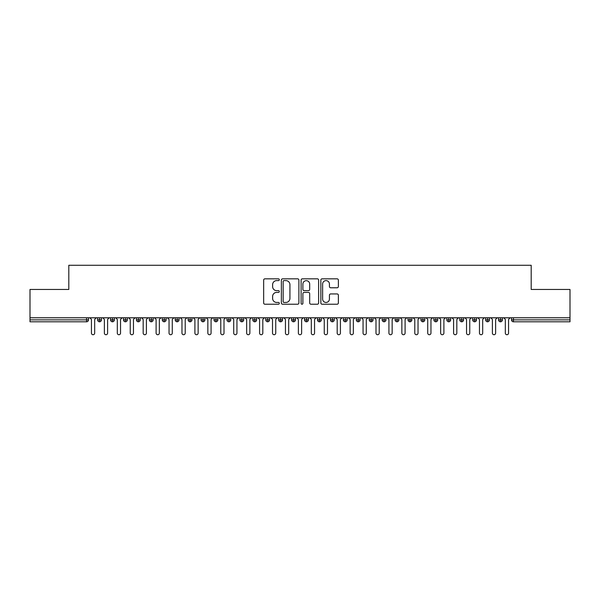 <?xml version="1.0" encoding="UTF-8"?>
<svg xmlns="http://www.w3.org/2000/svg" width="600" height="600" viewBox="0 0 600 600"><rect width="100%" height="100%" fill="white"/><g stroke="black" fill="none" stroke-linecap="round" stroke-linejoin="round"><path stroke-width="0.9" d="M279.308 279.72A0.885 0.885 0 0 0 278.415 278.835L264.93 278.835A1.268 1.268 0 0 0 263.655 280.103L263.655 302.955A1.268 1.268 0 0 0 264.93 304.222L278.415 304.222A0.885 0.885 0 0 0 279.308 303.337A0.885 0.885 0 0 0 278.415 302.445L276.675 302.445A4.065 4.065 0 0 1 272.61 298.388L272.61 296.483A4.065 4.065 0 0 1 276.675 292.418L278.415 292.418A0.885 0.885 0 0 0 279.308 291.525A0.885 0.885 0 0 0 278.415 290.64L276.675 290.64A4.065 4.065 0 0 1 272.61 286.575L272.61 284.67A4.065 4.065 0 0 1 276.675 280.612L278.415 280.612A0.885 0.885 0 0 0 279.308 279.72M337.103 287.782A1.268 1.268 0 0 0 338.37 286.515L338.37 280.103A1.268 1.268 0 0 0 337.103 278.835L322.125 278.835A1.268 1.268 0 0 0 320.85 280.103L320.85 302.955A1.268 1.268 0 0 0 322.125 304.222L337.103 304.222A1.268 1.268 0 0 0 338.37 302.955L338.37 295.207A1.268 1.268 0 0 0 337.103 293.94L330.69 293.94A1.268 1.268 0 0 0 329.423 295.207L329.423 299.048A3.397 3.397 0 0 1 326.025 302.445A3.397 3.397 0 0 1 322.627 299.048L322.627 284.002A3.397 3.397 0 0 1 326.025 280.612A3.397 3.397 0 0 1 329.423 284.002L329.423 286.515A1.268 1.268 0 0 0 330.69 287.782L337.103 287.782M30 317.782L570 317.782L570 289.455L531.195 289.455L531.195 265.275L68.805 265.275L68.805 289.455L30 289.455L30 319.853L86.558 319.853L86.558 317.782M298.89 280.103A1.268 1.268 0 0 0 297.623 278.835L282.638 278.835A1.268 1.268 0 0 0 281.37 280.103L281.37 302.955A1.268 1.268 0 0 0 282.638 304.222L297.623 304.222A1.268 1.268 0 0 0 298.89 302.955L298.89 280.103M302.377 278.835L317.362 278.835A1.268 1.268 0 0 1 318.63 280.103L318.63 302.955A1.268 1.268 0 0 1 317.362 304.222L310.95 304.222A1.268 1.268 0 0 1 309.683 302.955L309.683 293.685A1.268 1.268 0 0 0 308.407 292.418L304.155 292.418A1.268 1.268 0 0 0 302.888 293.685L302.888 303.337A0.885 0.885 0 0 1 302.002 304.222A0.885 0.885 0 0 1 301.11 303.337L301.11 280.103A1.268 1.268 0 0 1 302.377 278.835M88.492 319.853L86.558 319.853L86.558 321.795A1.942 1.942 0 0 0 88.492 319.853L88.492 317.782L88.492 319.853A1.942 1.942 0 0 1 86.558 321.795L30 321.795L30 319.853M570 317.782L570 321.795L513.442 321.795A1.942 1.942 0 0 1 511.507 319.853L511.507 317.782M99.555 317.782L99.555 321.795A1.942 1.942 0 0 1 97.613 319.853L97.613 317.782L97.613 319.853A1.942 1.942 0 0 0 99.555 321.795A1.942 1.942 0 0 0 101.43 319.853L101.43 317.782M112.485 317.782L112.485 321.795A1.942 1.942 0 0 1 110.55 319.853L110.55 317.782L110.55 319.853A1.942 1.942 0 0 0 112.485 321.795A1.942 1.942 0 0 0 114.36 319.853L114.36 317.782M125.422 317.782L125.422 321.795A1.942 1.942 0 0 1 123.48 319.853L123.48 317.782L123.48 319.853A1.942 1.942 0 0 0 125.422 321.795A1.942 1.942 0 0 0 127.297 319.853L127.297 317.782M138.352 317.782L138.352 321.795A1.942 1.942 0 0 1 136.417 319.853L136.417 317.782L136.417 319.853A1.942 1.942 0 0 0 138.352 321.795A1.942 1.942 0 0 0 140.227 319.853L140.227 317.782M151.29 317.782L151.29 321.795A1.942 1.942 0 0 1 149.347 319.853L149.347 317.782L149.347 319.853A1.942 1.942 0 0 0 151.29 321.795A1.942 1.942 0 0 0 153.165 319.853L153.165 317.782M164.227 317.782L164.227 321.795A1.942 1.942 0 0 1 162.285 319.853L162.285 317.782L162.285 319.853A1.942 1.942 0 0 0 164.227 321.795A1.942 1.942 0 0 0 166.102 319.853L166.102 317.782M177.157 317.782L177.157 321.795A1.942 1.942 0 0 1 175.215 319.853L175.215 317.782L175.215 319.853A1.942 1.942 0 0 0 177.157 321.795A1.942 1.942 0 0 0 179.032 319.853L179.032 317.782M190.095 317.782L190.095 321.795A1.942 1.942 0 0 1 188.153 319.853L188.153 317.782L188.153 319.853A1.942 1.942 0 0 0 190.095 321.795A1.942 1.942 0 0 0 191.97 319.853L191.97 317.782M203.025 317.782L203.025 321.795A1.942 1.942 0 0 1 201.083 319.853A1.942 1.942 0 0 0 203.025 321.795A1.942 1.942 0 0 1 201.083 319.853L201.083 317.782M204.9 317.782L204.9 319.853A1.942 1.942 0 0 1 203.025 321.795A1.942 1.942 0 0 0 204.9 319.853L201.083 319.853M215.962 317.782L215.962 321.795A1.942 1.942 0 0 1 214.02 319.853L214.02 317.782L214.02 319.853A1.942 1.942 0 0 0 215.962 321.795A1.942 1.942 0 0 0 217.837 319.853L217.837 317.782M228.892 317.782L228.892 321.795A1.942 1.942 0 0 1 226.958 319.853L226.958 317.782L226.958 319.853A1.942 1.942 0 0 0 228.892 321.795A1.942 1.942 0 0 0 230.767 319.853L230.767 317.782M241.83 317.782L241.83 321.795A1.942 1.942 0 0 1 239.888 319.853L239.888 317.782L239.888 319.853A1.942 1.942 0 0 0 241.83 321.795A1.942 1.942 0 0 0 243.705 319.853L243.705 317.782M254.76 317.782L254.76 321.795A1.942 1.942 0 0 1 252.825 319.853A1.942 1.942 0 0 0 254.76 321.795A1.942 1.942 0 0 1 252.825 319.853L252.825 317.782M256.635 317.782L256.635 319.853A1.942 1.942 0 0 1 254.76 321.795A1.942 1.942 0 0 0 256.635 319.853L252.825 319.853M267.697 321.795A1.942 1.942 0 0 1 265.755 319.853L265.755 317.782L265.755 319.853A1.942 1.942 0 0 0 267.697 321.795A1.942 1.942 0 0 0 269.572 319.853L269.572 317.782L269.572 319.853A1.942 1.942 0 0 1 267.697 321.795L267.697 319.853L269.572 319.853M280.627 317.782L280.627 321.795A1.942 1.942 0 0 1 278.692 319.853L278.692 317.782L278.692 319.853A1.942 1.942 0 0 0 280.627 321.795A1.942 1.942 0 0 0 282.51 319.853L282.51 317.782M293.565 317.782L293.565 321.795A1.942 1.942 0 0 1 291.623 319.853L291.623 317.782L291.623 319.853A1.942 1.942 0 0 0 293.565 321.795A1.942 1.942 0 0 0 295.44 319.853L295.44 317.782M306.502 317.782L306.502 319.853L304.56 319.853L304.56 317.782L304.56 319.853A1.942 1.942 0 0 0 306.502 321.795A1.942 1.942 0 0 0 308.377 319.853L308.377 317.782L308.377 319.853A1.942 1.942 0 0 1 306.502 321.795A1.942 1.942 0 0 1 304.56 319.853A1.942 1.942 0 0 0 306.502 321.795L306.502 319.853L308.377 319.853M319.433 317.782L319.433 321.795A1.942 1.942 0 0 1 317.49 319.853L317.49 317.782L317.49 319.853A1.942 1.942 0 0 0 319.433 321.795A1.942 1.942 0 0 0 321.308 319.853L321.308 317.782M332.37 317.782L332.37 321.795A1.942 1.942 0 0 1 330.428 319.853L330.428 317.782L330.428 319.853A1.942 1.942 0 0 0 332.37 321.795A1.942 1.942 0 0 0 334.245 319.853L334.245 317.782M345.3 317.782L345.3 321.795A1.942 1.942 0 0 1 343.365 319.853L343.365 317.782L343.365 319.853A1.942 1.942 0 0 0 345.3 321.795A1.942 1.942 0 0 0 347.175 319.853L347.175 317.782M358.237 317.782L358.237 321.795A1.942 1.942 0 0 1 356.295 319.853L356.295 317.782M360.112 317.782L360.112 319.853A1.942 1.942 0 0 1 358.237 321.795A1.942 1.942 0 0 0 360.112 319.853L356.295 319.853A1.942 1.942 0 0 0 358.237 321.795M371.168 321.795A1.942 1.942 0 0 1 369.233 319.853L369.233 317.782L369.233 319.853A1.942 1.942 0 0 0 371.168 321.795A1.942 1.942 0 0 0 373.043 319.853L373.043 317.782L373.043 319.853A1.942 1.942 0 0 1 371.168 321.795L371.168 319.853L373.043 319.853M384.105 317.782L384.105 321.795A1.942 1.942 0 0 1 382.163 319.853L382.163 317.782M385.98 317.782L385.98 319.853A1.942 1.942 0 0 1 384.105 321.795A1.942 1.942 0 0 0 385.98 319.853L382.163 319.853A1.942 1.942 0 0 0 384.105 321.795M397.035 317.782L397.035 321.795A1.942 1.942 0 0 1 395.1 319.853L395.1 317.782M398.918 317.782L398.918 319.853L398.918 317.782M409.972 317.782L409.972 321.795A1.942 1.942 0 0 1 408.03 319.853A1.942 1.942 0 0 0 409.972 321.795A1.942 1.942 0 0 1 408.03 319.853L408.03 317.782M411.847 317.782L411.847 319.853L411.847 317.782M422.91 317.782L422.91 321.795A1.942 1.942 0 0 1 420.967 319.853L420.967 317.782M424.785 317.782L424.785 319.853L424.785 317.782M435.84 317.782L435.84 321.795A1.942 1.942 0 0 1 433.897 319.853L433.897 317.782M437.715 317.782L437.715 319.853A1.942 1.942 0 0 1 435.84 321.795A1.942 1.942 0 0 0 437.715 319.853L433.897 319.853A1.942 1.942 0 0 0 435.84 321.795M448.778 317.782L448.778 321.795A1.942 1.942 0 0 1 446.835 319.853L446.835 317.782M450.653 317.782L450.653 319.853L450.653 317.782M461.707 317.782L461.707 321.795A1.942 1.942 0 0 1 459.772 319.853L459.772 317.782M463.582 317.782L463.582 319.853L463.582 317.782M474.645 317.782L474.645 321.795A1.942 1.942 0 0 1 472.702 319.853L472.702 317.782M476.52 317.782L476.52 319.853L476.52 317.782M487.575 317.782L487.575 321.795A1.942 1.942 0 0 1 485.64 319.853L485.64 317.782M489.45 317.782L489.45 319.853A1.942 1.942 0 0 1 487.575 321.795A1.942 1.942 0 0 0 489.45 319.853L485.64 319.853A1.942 1.942 0 0 0 487.575 321.795M500.513 317.782L500.513 321.795A1.942 1.942 0 0 1 498.57 319.853L498.57 317.782L498.57 319.853A1.942 1.942 0 0 0 500.513 321.795A1.942 1.942 0 0 0 502.388 319.853L502.388 317.782M267.697 317.782L267.697 319.853L265.755 319.853M371.168 317.782L371.168 319.853L369.233 319.853M397.035 321.795A1.942 1.942 0 0 0 398.918 319.853A1.942 1.942 0 0 1 397.035 321.795A1.942 1.942 0 0 1 395.1 319.853L398.918 319.853M409.972 321.795A1.942 1.942 0 0 0 411.847 319.853A1.942 1.942 0 0 1 409.972 321.795M422.91 321.795A1.942 1.942 0 0 0 424.785 319.853A1.942 1.942 0 0 1 422.91 321.795A1.942 1.942 0 0 1 420.967 319.853L424.785 319.853M448.778 321.795A1.942 1.942 0 0 0 450.653 319.853A1.942 1.942 0 0 1 448.778 321.795A1.942 1.942 0 0 1 446.835 319.853L450.653 319.853M461.707 321.795A1.942 1.942 0 0 0 463.582 319.853A1.942 1.942 0 0 1 461.707 321.795A1.942 1.942 0 0 1 459.772 319.853L463.582 319.853M474.645 321.795A1.942 1.942 0 0 0 476.52 319.853A1.942 1.942 0 0 1 474.645 321.795A1.942 1.942 0 0 1 472.702 319.853L476.52 319.853M284.032 280.612A0.885 0.885 0 0 0 283.147 281.498L283.147 301.56A0.885 0.885 0 0 0 284.032 302.445L285.877 302.445A4.065 4.065 0 0 0 289.935 298.388L289.935 284.67A4.065 4.065 0 0 0 285.877 280.612L284.032 280.612M309.683 284.07A3.397 3.397 0 0 0 306.285 280.673A3.397 3.397 0 0 0 302.888 284.07L302.888 289.373A1.268 1.268 0 0 0 304.155 290.64L308.407 290.64A1.268 1.268 0 0 0 309.683 289.373L309.683 284.07M89.82 317.782L91.44 319.403L91.44 333.112A1.62 1.62 0 0 0 93.052 334.725A1.62 1.62 0 0 0 94.672 333.112L94.672 319.403L96.285 317.782M102.757 317.782L104.37 319.403L104.37 333.112A1.62 1.62 0 0 0 105.99 334.725A1.62 1.62 0 0 0 107.602 333.112L107.602 319.403L109.222 317.782M115.688 317.782L117.308 319.403L117.308 333.112A1.62 1.62 0 0 0 118.92 334.725A1.62 1.62 0 0 0 120.54 333.112L120.54 319.403L122.153 317.782M128.625 317.782L130.238 319.403L130.238 333.112A1.62 1.62 0 0 0 131.858 334.725A1.62 1.62 0 0 0 133.47 333.112L133.47 319.403L135.09 317.782M141.555 317.782L143.175 319.403L143.175 333.112A1.62 1.62 0 0 0 144.788 334.725A1.62 1.62 0 0 0 146.407 333.112L146.407 319.403L148.028 317.782M154.493 317.782L156.105 319.403L156.105 333.112A1.62 1.62 0 0 0 157.725 334.725A1.62 1.62 0 0 0 159.345 333.112L159.345 319.403L160.958 317.782M167.422 317.782L169.042 319.403L169.042 333.112A1.62 1.62 0 0 0 170.655 334.725A1.62 1.62 0 0 0 172.275 333.112L172.275 319.403L173.895 317.782M180.36 317.782L181.972 319.403L181.972 333.112A1.62 1.62 0 0 0 183.593 334.725A1.62 1.62 0 0 0 185.212 333.112L185.212 319.403L186.825 317.782M193.29 317.782L194.91 319.403L194.91 333.112A1.62 1.62 0 0 0 196.53 334.725A1.62 1.62 0 0 0 198.142 333.112L198.142 319.403L199.763 317.782M206.228 317.782L207.847 319.403L207.847 333.112A1.62 1.62 0 0 0 209.46 334.725A1.62 1.62 0 0 0 211.08 333.112L211.08 319.403L212.692 317.782M219.165 317.782L220.778 319.403L220.778 333.112A1.62 1.62 0 0 0 222.397 334.725A1.62 1.62 0 0 0 224.01 333.112L224.01 319.403L225.63 317.782M232.095 317.782L233.715 319.403L233.715 333.112A1.62 1.62 0 0 0 235.327 334.725A1.62 1.62 0 0 0 236.947 333.112L236.947 319.403L238.56 317.782M245.032 317.782L246.645 319.403L246.645 333.112A1.62 1.62 0 0 0 248.265 334.725A1.62 1.62 0 0 0 249.877 333.112L249.877 319.403L251.498 317.782M257.962 317.782L259.582 319.403L259.582 333.112A1.62 1.62 0 0 0 261.195 334.725A1.62 1.62 0 0 0 262.815 333.112L262.815 319.403L264.428 317.782M270.9 317.782L272.513 319.403L272.513 333.112A1.62 1.62 0 0 0 274.132 334.725A1.62 1.62 0 0 0 275.745 333.112L275.745 319.403L277.365 317.782M283.83 317.782L285.45 319.403L285.45 333.112A1.62 1.62 0 0 0 287.062 334.725A1.62 1.62 0 0 0 288.683 333.112L288.683 319.403L290.303 317.782M296.767 317.782L298.38 319.403L298.38 333.112A1.62 1.62 0 0 0 300 334.725A1.62 1.62 0 0 0 301.62 333.112L301.62 319.403L303.233 317.782M309.697 317.782L311.317 319.403L311.317 333.112A1.62 1.62 0 0 0 312.938 334.725A1.62 1.62 0 0 0 314.55 333.112L314.55 319.403L316.17 317.782M322.635 317.782L324.255 319.403L324.255 333.112A1.62 1.62 0 0 0 325.868 334.725A1.62 1.62 0 0 0 327.487 333.112L327.487 319.403L329.1 317.782M335.572 317.782L337.185 319.403L337.185 333.112A1.62 1.62 0 0 0 338.805 334.725A1.62 1.62 0 0 0 340.418 333.112L340.418 319.403L342.038 317.782M348.502 317.782L350.123 319.403L350.123 333.112A1.62 1.62 0 0 0 351.735 334.725A1.62 1.62 0 0 0 353.355 333.112L353.355 319.403L354.968 317.782M361.44 317.782L363.053 319.403L363.053 333.112A1.62 1.62 0 0 0 364.673 334.725A1.62 1.62 0 0 0 366.285 333.112L366.285 319.403L367.905 317.782M374.37 317.782L375.99 319.403L375.99 333.112A1.62 1.62 0 0 0 377.603 334.725A1.62 1.62 0 0 0 379.222 333.112L379.222 319.403L380.835 317.782M387.308 317.782L388.92 319.403L388.92 333.112A1.62 1.62 0 0 0 390.54 334.725A1.62 1.62 0 0 0 392.153 333.112L392.153 319.403L393.772 317.782M400.237 317.782L401.857 319.403L401.857 333.112A1.62 1.62 0 0 0 403.47 334.725A1.62 1.62 0 0 0 405.09 333.112L405.09 319.403L406.71 317.782M413.175 317.782L414.787 319.403L414.787 333.112A1.62 1.62 0 0 0 416.408 334.725A1.62 1.62 0 0 0 418.028 333.112L418.028 319.403L419.64 317.782M426.105 317.782L427.725 319.403L427.725 333.112A1.62 1.62 0 0 0 429.345 334.725A1.62 1.62 0 0 0 430.957 333.112L430.957 319.403L432.577 317.782M439.043 317.782L440.655 319.403L440.655 333.112A1.62 1.62 0 0 0 442.275 334.725A1.62 1.62 0 0 0 443.895 333.112L443.895 319.403L445.507 317.782M451.972 317.782L453.592 319.403L453.592 333.112A1.62 1.62 0 0 0 455.213 334.725A1.62 1.62 0 0 0 456.825 333.112L456.825 319.403L458.445 317.782M464.91 317.782L466.53 319.403L466.53 333.112A1.62 1.62 0 0 0 468.143 334.725A1.62 1.62 0 0 0 469.763 333.112L469.763 319.403L471.375 317.782M477.847 317.782L479.46 319.403L479.46 333.112A1.62 1.62 0 0 0 481.08 334.725A1.62 1.62 0 0 0 482.692 333.112L482.692 319.403L484.312 317.782M490.778 317.782L492.397 319.403L492.397 333.112A1.62 1.62 0 0 0 494.01 334.725A1.62 1.62 0 0 0 495.63 333.112L495.63 319.403L497.243 317.782M503.715 317.782L505.327 319.403L505.327 333.112A1.62 1.62 0 0 0 506.947 334.725A1.62 1.62 0 0 0 508.56 333.112L508.56 319.403L510.18 317.782M513.442 317.782L513.442 319.853L570 319.853M513.442 319.853L513.442 321.795A1.942 1.942 0 0 1 511.507 319.853L513.442 319.853M97.613 319.853A1.942 1.942 0 0 0 99.555 321.795A1.942 1.942 0 0 0 101.43 319.853L97.613 319.853M110.55 319.853A1.942 1.942 0 0 0 112.485 321.795A1.942 1.942 0 0 0 114.36 319.853L110.55 319.853M123.48 319.853A1.942 1.942 0 0 0 125.422 321.795A1.942 1.942 0 0 0 127.297 319.853L123.48 319.853M136.417 319.853A1.942 1.942 0 0 0 138.352 321.795A1.942 1.942 0 0 0 140.227 319.853L136.417 319.853M149.347 319.853A1.942 1.942 0 0 0 151.29 321.795A1.942 1.942 0 0 0 153.165 319.853L149.347 319.853M162.285 319.853A1.942 1.942 0 0 0 164.227 321.795A1.942 1.942 0 0 0 166.102 319.853L162.285 319.853M175.215 319.853A1.942 1.942 0 0 0 177.157 321.795A1.942 1.942 0 0 0 179.032 319.853L175.215 319.853M188.153 319.853A1.942 1.942 0 0 0 190.095 321.795A1.942 1.942 0 0 0 191.97 319.853L188.153 319.853M214.02 319.853A1.942 1.942 0 0 0 215.962 321.795A1.942 1.942 0 0 0 217.837 319.853L214.02 319.853M226.958 319.853A1.942 1.942 0 0 0 228.892 321.795A1.942 1.942 0 0 0 230.767 319.853L226.958 319.853M239.888 319.853A1.942 1.942 0 0 0 241.83 321.795A1.942 1.942 0 0 0 243.705 319.853L239.888 319.853M278.692 319.853L282.51 319.853A1.942 1.942 0 0 1 280.627 321.795M291.623 319.853A1.942 1.942 0 0 0 293.565 321.795A1.942 1.942 0 0 0 295.44 319.853L291.623 319.853M317.49 319.853L321.308 319.853A1.942 1.942 0 0 1 319.433 321.795M330.428 319.853A1.942 1.942 0 0 0 332.37 321.795A1.942 1.942 0 0 0 334.245 319.853L330.428 319.853M343.365 319.853L347.175 319.853A1.942 1.942 0 0 1 345.3 321.795M408.03 319.853L411.847 319.853M498.57 319.853L502.388 319.853A1.942 1.942 0 0 1 500.513 321.795"/></g></svg>
